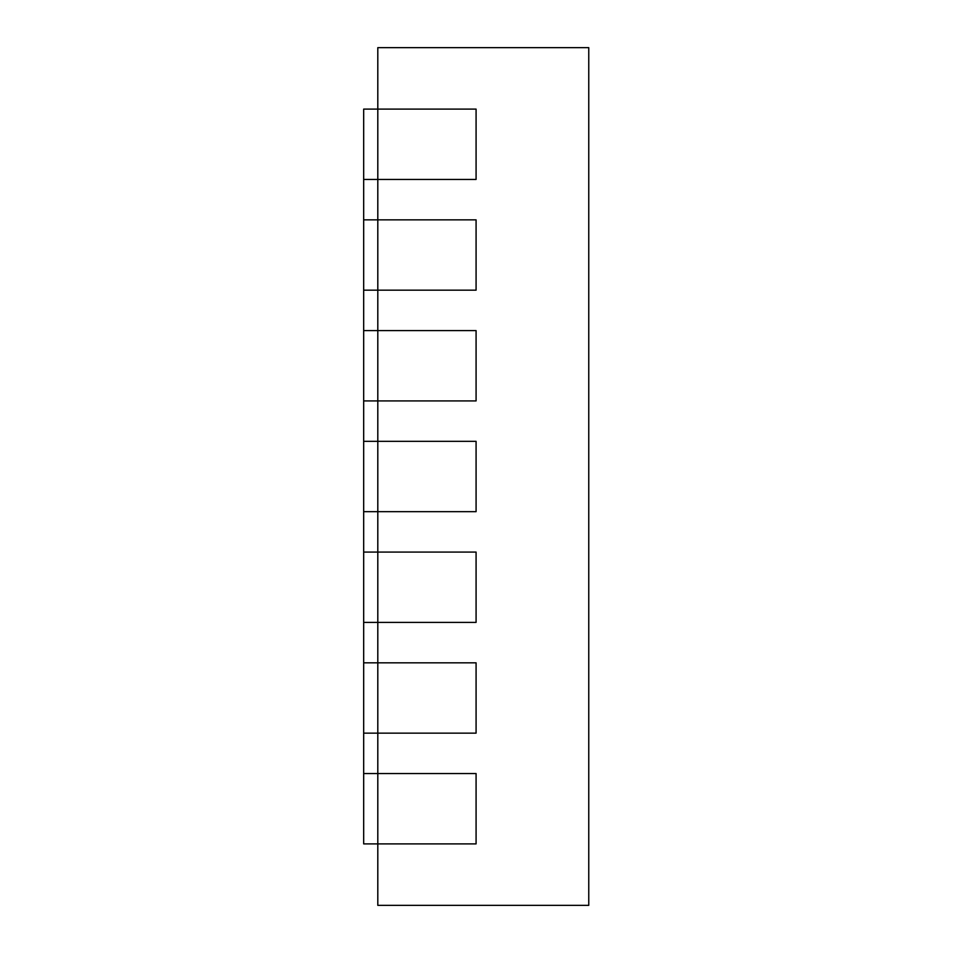 <?xml version="1.0" encoding="UTF-8"?>
<svg xmlns="http://www.w3.org/2000/svg" width="953" height="953" viewBox="0 0 953 953"><rect width="100%" height="100%" fill="white"/><g stroke="black" fill="none" stroke-linecap="round" stroke-linejoin="round"><path stroke-width="1.43" d="M588.763 787.273L588.763 830.17M588.763 47.65L377.805 47.65L377.805 905.35L588.763 905.35L588.763 47.65M363.677 773.562L363.677 843.893L476.083 843.893L476.083 773.562L363.677 773.562L363.677 733.143L476.083 733.143L476.083 662.823L363.677 662.823L363.677 622.404L476.083 622.404L476.083 552.085L363.677 552.085L363.677 511.666L476.083 511.666L476.083 441.334L363.677 441.334L363.677 400.915L476.083 400.915L476.083 330.596L363.677 330.596L363.677 290.177L476.083 290.177L476.083 219.857L363.677 219.857L363.677 179.438L476.083 179.438L476.083 109.107L363.677 109.107L363.677 179.438M363.677 733.143L363.677 662.823M363.677 622.404L363.677 552.085M363.677 511.666L363.677 441.334M363.677 400.915L363.677 330.596M363.677 290.177L363.677 219.857"/></g></svg>
